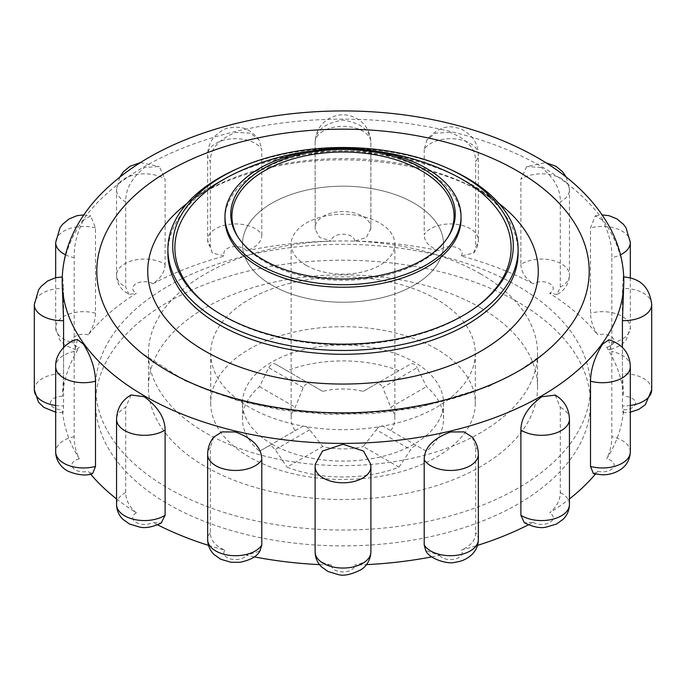 <?xml version="1.0" encoding="UTF-8"?>
<svg xmlns="http://www.w3.org/2000/svg" width="686" height="686" viewBox="0 0 686 686"><rect width="100%" height="100%" fill="white"/><g stroke="black" fill="none" stroke-linecap="round" stroke-linejoin="round"><path stroke-width="0.51" stroke-dasharray="3.43 2.57" d="M560.282 287.117A27.886 16.104 0 0 0 569.449 275.18C568.994 286.225 561.637 292.313 557.092 294.448L560.282 287.142L560.282 201.864A27.886 16.104 0 0 0 569.449 189.928A27.886 16.104 0 0 0 552.239 175.059A27.886 16.104 0 0 0 521.849 178.549A27.886 16.104 0 0 0 520.888 179.123L526.728 166.535L545.662 162.616M542.026 167.959L541.108 167.427A280.814 162.128 0 0 1 541.563 167.693A280.814 162.128 0 0 1 542.026 167.959C554.528 178.394 560.608 189.705 560.282 201.864M541.108 167.427L526.728 166.535M566.293 177.142L569.449 189.928L569.449 275.18A27.886 16.104 0 0 0 552.239 260.311A27.886 16.104 0 0 0 521.849 263.801A27.886 16.104 0 0 0 520.888 264.376L520.888 179.123M520.888 264.376C521.068 271.733 525.159 278.19 533.142 283.755A280.814 162.128 180 0 0 520.888 277.616A280.814 162.128 0 0 0 475.664 260.166A280.814 162.128 0 0 0 461.155 255.981L473.623 253.117L475.664 246.951M473.623 253.117C476.701 249.292 478.279 244.928 478.348 240.04A27.886 16.104 0 0 1 475.664 246.934L475.664 161.673A27.886 16.104 0 0 0 478.348 154.787A27.886 16.104 0 0 0 455.907 138.992A27.886 16.104 0 0 0 424.703 148.622A27.886 16.104 0 0 0 424.197 149.368L426.786 140.167L427.73 138.761C437.385 128.411 447.143 124.801 457.013 127.939C460.572 128.085 465.374 130.949 471.419 136.54C475.938 141.728 478.245 147.816 478.348 154.787L478.348 240.04A27.886 16.104 0 0 0 455.907 224.245A27.886 16.104 0 0 0 424.703 233.875A27.886 16.104 0 0 0 424.197 234.621L424.197 149.368M451.062 132.69L449.862 132.398A280.814 162.128 0 0 1 451.062 132.69C467.715 139.781 475.913 149.445 475.664 161.673M449.862 132.398L435.439 133.153L426.786 140.167M370.852 228.515L366.341 237.433L354.671 241.078A280.814 162.128 0 0 1 370.852 241.738A280.814 162.128 0 0 1 424.197 247.86A280.814 162.128 180 0 1 439.589 250.827C429.496 247.337 424.368 241.944 424.197 234.621M370.809 229.424L370.886 227.701A27.886 16.104 0 0 1 370.852 228.498L370.852 143.245A27.886 16.104 0 0 0 370.886 142.448A27.886 16.104 0 0 0 343 126.344A27.886 16.104 0 0 0 315.114 142.448A27.886 16.104 0 0 0 315.148 143.245C315.011 130.966 324.084 123.291 342.348 120.204L342.348 120.204A280.814 162.128 0 0 1 343.652 120.204C361.916 123.291 370.989 130.966 370.852 143.245M261.803 234.646C261.623 241.952 256.495 247.346 246.411 250.827A280.814 162.128 0 0 1 261.803 247.86A280.814 162.128 0 0 1 315.148 241.738A280.814 162.128 180 0 1 331.329 241.078L319.659 237.433L315.191 229.424L315.148 143.245M165.112 264.402C164.914 271.75 160.833 278.199 152.858 283.755A280.814 162.128 0 0 1 165.112 277.616A280.814 162.128 0 0 1 210.336 260.166A280.814 162.128 180 0 1 224.845 255.981L212.377 253.117L207.652 240.04A27.886 16.104 0 0 1 230.779 224.176A27.886 16.104 0 0 1 261.803 234.621L261.803 149.368A27.886 16.104 0 0 0 230.779 138.924A27.886 16.104 0 0 0 207.652 154.787A27.886 16.104 0 0 0 209.77 160.944A27.886 16.104 0 0 0 210.336 161.673C210.088 149.445 218.285 139.781 234.938 132.69L234.938 132.69A280.814 162.128 0 0 1 236.138 132.398L250.561 133.153L259.214 140.167L261.803 149.368M212.377 253.117L210.336 246.934L210.336 161.673M83.812 219.94L83.315 220.635A280.814 162.128 0 0 1 83.812 219.94L90.689 215.824L95.5 227.975L95.5 313.228C95.328 320.645 92.91 327.839 88.254 334.845A280.814 162.128 0 0 1 95.5 326.467A280.814 162.128 0 0 1 125.718 300.357A280.814 162.128 180 0 1 136.351 293.282L128.908 294.448L123.729 290.838C119.098 286.619 116.706 281.397 116.551 275.18A27.886 16.104 0 0 1 134.405 260.157A27.886 16.104 0 0 1 165.112 264.376L165.112 179.123A27.886 16.104 0 0 0 134.405 174.904A27.886 16.104 0 0 0 116.551 189.928A27.886 16.104 0 0 0 124.715 201.315A27.886 16.104 0 0 0 125.718 201.864C125.392 189.705 131.472 178.394 143.974 167.959L143.974 167.959A280.814 162.128 0 0 1 144.892 167.427L159.272 166.535L165.112 179.123M128.908 294.448L125.718 287.117L125.718 201.864M83.315 220.635L83.315 220.635C76.866 233.249 73.822 245.605 74.182 257.687L74.182 342.94L76.12 349.954L79.319 347.296A280.814 162.128 180 0 0 74.182 356.18A280.814 162.128 0 0 0 63.575 386.981A280.814 162.128 0 0 0 62.426 396.319L63.575 373.767M34.3 389.82A27.886 16.104 0 0 1 63.575 373.741L63.575 288.489A27.886 16.104 0 0 0 34.3 304.567M62.186 281.955L62.666 276.964L63.575 288.489M77.509 339.656L74.182 351.446L74.182 436.708C74.114 444.176 75.829 451.542 79.319 458.823A280.814 162.128 0 0 1 74.182 449.939A280.814 162.128 0 0 1 63.575 419.146A280.814 162.128 180 0 1 62.426 409.799L62.975 412.766L63.575 405.906L63.575 347.339M90.603 474.129A280.814 162.128 180 0 1 88.254 471.273L92.601 473.657M116.551 498.936A280.814 162.128 0 0 0 125.718 505.762A280.814 162.128 0 0 0 136.351 512.836C129.268 506.774 125.727 500.008 125.718 492.548L125.718 407.278A27.886 16.104 0 0 0 116.551 419.215M131.077 394.956L125.718 407.278M157.626 524.841A280.814 162.128 180 0 1 152.858 522.363L161.193 523.015M208.493 545.379A280.814 162.128 0 0 0 210.336 545.953A280.814 162.128 0 0 0 224.845 550.138C215.25 545.987 210.413 540.191 210.336 532.739L210.336 447.461A27.886 16.104 0 0 0 207.652 454.355M213.74 437.102L210.336 447.461M254.257 556.878A280.814 162.128 180 0 1 246.411 555.3L259.865 551.072M319.522 564.621A280.814 162.128 0 0 0 331.329 565.05C320.679 563.223 315.286 558.601 315.148 551.167L315.148 465.897A27.886 16.104 0 0 0 315.114 466.694M315.217 464.345L315.148 465.897M370.783 464.345L370.852 551.15C370.732 558.584 365.338 563.215 354.671 565.05A280.814 162.128 180 0 0 366.478 564.621M431.743 556.878A280.814 162.128 0 0 0 439.589 555.3L425.723 550.481M472.26 437.102L475.664 447.461L475.664 532.713C475.604 540.174 470.759 545.979 461.155 550.138A280.814 162.128 180 0 0 475.664 545.953A280.814 162.128 0 0 0 477.507 545.379M528.374 524.841A280.814 162.128 0 0 0 533.142 522.363L524.353 522.758M555.257 395.145L560.282 407.278L560.282 492.531C560.282 499.991 556.74 506.765 549.649 512.836A280.814 162.128 180 0 0 560.282 505.762A280.814 162.128 0 0 0 569.449 498.936M595.397 474.129A280.814 162.128 0 0 0 597.746 471.273L593.399 473.657M608.491 339.656L611.818 351.446L611.818 436.708C611.895 444.159 610.18 451.534 606.681 458.823A280.814 162.128 180 0 0 611.818 449.939A280.814 162.128 0 0 0 622.425 419.146A280.814 162.128 0 0 0 623.574 409.799L623.025 412.766L622.425 405.923M630.323 405.477A27.886 16.104 0 0 1 622.425 405.906L622.425 347.339M623.814 282.332A280.814 162.128 0 0 0 623.814 281.955L623.334 276.964L622.425 288.489L622.425 373.741L623.574 396.319A280.814 162.128 180 0 0 622.425 386.981A280.814 162.128 0 0 0 611.818 356.18A280.814 162.128 0 0 0 606.681 347.296L609.88 349.954L611.818 342.966L611.818 257.687A27.886 16.104 0 0 0 620.504 254.789M602.685 220.635L602.188 219.94A280.814 162.128 0 0 1 602.685 220.635C609.134 233.249 612.178 245.605 611.818 257.687M602.188 219.94L595.311 215.824L590.5 227.975L590.5 313.228C590.672 320.628 593.081 327.831 597.746 334.845A280.814 162.128 180 0 0 590.5 326.467A280.814 162.128 0 0 0 560.282 300.357A280.814 162.128 0 0 0 549.649 293.282A11.671 6.74 0 0 0 549.906 283.704A11.671 6.74 0 0 0 533.314 283.652A11.671 6.74 0 0 0 533.142 283.755M557.092 294.448L549.649 293.282M517.947 302.054A247.414 142.842 0 0 0 248.315 271.09A247.414 142.842 0 0 0 95.586 403.059A247.414 142.842 0 0 0 343 545.902A247.414 142.842 0 0 0 590.414 403.059A247.414 142.842 0 0 0 517.947 302.054M517.947 286.173A247.414 142.842 0 0 0 248.315 255.209A247.414 142.842 0 0 0 95.586 387.178A247.414 142.842 0 0 0 343 530.021A247.414 142.842 0 0 0 590.414 387.178A247.414 142.842 0 0 0 517.947 286.173M480.577 307.748A194.558 112.324 0 0 0 268.543 283.395A194.558 112.324 0 0 0 148.442 387.178A194.558 112.324 0 0 0 343 499.502A194.558 112.324 0 0 0 537.558 387.178A194.558 112.324 0 0 0 480.577 307.748M518.102 253.185A175.101 101.091 0 0 0 466.814 181.704A175.101 101.091 0 0 0 463.77 179.989A175.101 101.091 0 0 0 222.23 179.989A175.101 101.091 0 0 0 167.899 253.185M480.577 273.86A194.558 112.324 0 0 0 268.543 249.507A194.558 112.324 0 0 0 148.442 353.29A194.558 112.324 0 0 0 343 465.614A194.558 112.324 0 0 0 537.558 353.29A194.558 112.324 0 0 0 480.577 273.86M456.79 172.538A175.101 101.091 0 0 0 229.21 172.538M436.553 299.276A132.304 76.386 0 0 0 292.373 282.718A132.304 76.386 0 0 0 210.696 353.29A132.304 76.386 0 0 0 343 429.668A132.304 76.386 0 0 0 475.304 353.29A132.304 76.386 0 0 0 436.553 299.276M436.553 349.054A132.304 76.386 0 0 0 292.373 332.496A132.304 76.386 0 0 0 210.696 403.059A132.304 76.386 0 0 0 343 479.445A132.304 76.386 0 0 0 475.304 403.059A132.304 76.386 0 0 0 436.553 349.054M447.847 171.954A168.121 97.06 0 0 0 238.153 171.954M210.954 307.911A168.121 97.06 0 0 0 211.803 308.529A168.121 97.06 0 0 0 474.198 308.529A168.121 97.06 0 0 0 475.046 307.911M271.922 444.099A100.525 58.036 0 0 0 381.467 456.679A100.525 58.036 0 0 0 443.525 403.059A100.525 58.036 0 0 0 343 345.024A100.525 58.036 0 0 0 242.475 403.059A100.525 58.036 0 0 0 271.922 444.099M224.965 219.074A118.035 68.146 180 0 1 297.827 156.116A118.035 68.146 180 0 1 426.46 170.891A118.035 68.146 180 0 1 461.035 219.074M271.922 285.239A100.525 58.036 0 0 0 381.467 297.818A100.525 58.036 0 0 0 443.525 244.207A100.525 58.036 0 0 0 343 186.172A100.525 58.036 0 0 0 242.475 244.207A100.525 58.036 0 0 0 271.922 285.239A100.525 58.036 0 0 0 381.467 297.818A100.525 58.036 0 0 0 443.525 244.207A100.525 58.036 0 0 0 343 186.172A100.525 58.036 0 0 0 242.475 244.207A100.525 58.036 0 0 0 271.922 285.239M238.136 237.305A111.081 64.132 0 0 0 238.659 238.162A111.081 64.132 0 0 0 343 280.291A111.081 64.132 0 0 0 447.341 238.162A111.081 64.132 0 0 0 447.864 237.305M398.978 467.149L410.76 449.673L376.297 429.779L363.254 446.526L398.978 467.149A100.525 58.036 0 0 1 287.022 467.149L322.746 446.526A51.879 29.952 0 0 0 363.254 446.526M443.525 403.059L443.525 418.949A100.525 58.036 0 0 1 426.495 451.268L417.251 445.926C415.176 445.188 413.015 446.44 410.76 449.673M443.525 418.949A100.525 58.036 0 0 0 426.495 386.63L417.251 367.679L382.788 387.581L390.763 407.252L426.495 386.63M398.978 370.74L363.254 391.372A51.879 29.952 0 0 0 322.746 391.372L287.022 370.74A100.525 58.036 0 0 1 398.978 370.74L410.76 363.94C413.023 363.091 415.184 364.343 417.251 367.679M287.022 370.74L275.24 363.94C272.977 363.091 270.816 364.343 268.749 367.679L259.505 386.63A100.525 58.036 0 0 0 242.475 418.949A100.525 58.036 0 0 0 259.505 451.268L268.749 445.926L271.922 446.294L275.24 449.673L287.022 467.149M426.495 451.268L382.788 426.032C380.807 425.346 378.646 426.589 376.297 429.779M390.763 430.637A51.879 29.952 0 0 0 394.879 418.949A51.879 29.952 0 0 0 390.763 407.252M363.254 391.372L376.297 383.834C378.646 382.934 380.807 384.186 382.788 387.581M322.746 391.372L309.703 383.834C307.354 382.934 305.193 384.186 303.212 387.581L295.237 407.252A51.879 29.952 0 0 0 291.121 418.949A51.879 29.952 0 0 0 295.237 430.637L259.505 451.268M309.703 383.834L275.24 363.94M259.505 386.63L295.237 407.252M295.237 430.637L303.212 426.032L306.316 426.435L309.703 429.779L322.746 446.526M303.212 426.032L268.749 445.926M306.316 265.388A51.879 29.952 0 0 0 362.851 271.879A51.879 29.952 0 0 0 394.879 244.207A51.879 29.952 0 0 0 343 214.246A51.879 29.952 0 0 0 291.121 244.207A51.879 29.952 0 0 0 306.316 265.388M623.814 281.269A280.814 162.128 0 0 0 541.563 166.629A280.814 162.128 0 0 0 235.538 131.489A280.814 162.128 0 0 0 62.186 281.269M533.142 522.363A11.671 6.74 0 0 0 549.735 522.518A11.671 6.74 0 0 0 549.82 512.939A11.671 6.74 0 0 0 549.649 512.836M439.589 555.3A11.671 6.74 0 0 0 454.818 559.099A11.671 6.74 0 0 0 461.249 550.266A11.671 6.74 0 0 0 461.155 550.138M331.329 565.05A11.671 6.74 0 0 0 342.88 571.927A11.671 6.74 0 0 0 354.671 565.187A11.671 6.74 0 0 0 354.671 565.05M224.845 550.138A11.671 6.74 0 0 0 230.959 559.047A11.671 6.74 0 0 0 246.325 555.428A11.671 6.74 0 0 0 246.411 555.3M136.351 512.836A11.671 6.74 0 0 0 136.094 522.415A11.671 6.74 0 0 0 152.686 522.466A11.671 6.74 0 0 0 152.858 522.363M79.319 458.823A11.671 6.74 0 0 0 72.733 467.62A11.671 6.74 0 0 0 88.031 471.333A11.671 6.74 0 0 0 88.254 471.273M62.426 396.319A11.671 6.74 0 0 0 50.515 402.991A11.671 6.74 0 0 0 62.186 409.799A11.671 6.74 0 0 0 62.426 409.799M88.254 334.845A11.671 6.74 0 0 0 72.827 338.378A11.671 6.74 0 0 0 79.096 347.245A11.671 6.74 0 0 0 79.319 347.296M152.858 283.755A11.671 6.74 0 0 0 136.265 283.61A11.671 6.74 0 0 0 136.18 293.188A11.671 6.74 0 0 0 136.351 293.282M246.411 250.827A11.671 6.74 0 0 0 231.182 247.02A11.671 6.74 0 0 0 224.751 255.852A11.671 6.74 0 0 0 224.845 255.981M354.671 241.078A11.671 6.74 0 0 0 343.12 234.2A11.671 6.74 0 0 0 331.329 240.932A11.671 6.74 0 0 0 331.329 241.078M461.155 255.981A11.671 6.74 0 0 0 455.041 247.08A11.671 6.74 0 0 0 439.675 250.699A11.671 6.74 0 0 0 439.589 250.827M606.681 347.296A11.671 6.74 0 0 0 613.267 338.507A11.671 6.74 0 0 0 597.969 334.794A11.671 6.74 0 0 0 597.746 334.845M623.574 409.799A11.671 6.74 0 0 0 635.485 403.128A11.671 6.74 0 0 0 623.814 396.319A11.671 6.74 0 0 0 623.574 396.319M597.746 471.273A11.671 6.74 0 0 0 613.173 467.749A11.671 6.74 0 0 0 606.904 458.874A11.671 6.74 0 0 0 606.681 458.823M142.302 353.642A246.197 142.139 0 0 0 545.473 352.184L519.251 370.749L489.007 386.278L419.163 407.544L373.827 413.555L327.445 414.413L281.594 410.091L237.793 400.701L185.109 380.764L141.47 352.964M611.818 342.94A27.886 16.104 0 0 0 630.323 327.779A27.886 16.104 0 0 0 591.769 312.902A27.886 16.104 0 0 0 590.5 313.228M630.323 242.527A27.886 16.104 0 0 0 591.769 227.649A27.886 16.104 0 0 0 590.5 227.975M651.7 389.82A27.886 16.104 0 0 0 623.814 373.724A27.886 16.104 0 0 0 622.425 373.741M651.7 304.567A27.886 16.104 0 0 0 623.814 288.472A27.886 16.104 0 0 0 622.425 288.489M315.191 229.424L315.114 142.448C315.551 132.064 320.01 124.192 328.508 118.832C335.428 114.939 342.477 113.867 349.654 115.625C362.928 119.673 370.003 128.616 370.886 142.448L370.886 227.701A27.886 16.104 0 0 0 343 211.597A27.886 16.104 0 0 0 315.114 227.701A27.886 16.104 0 0 0 315.148 228.498M630.323 451.868A27.886 16.104 0 0 0 613.113 436.991A27.886 16.104 0 0 0 611.818 436.708M343.652 120.204L342.348 120.204M630.323 366.616A27.886 16.104 0 0 0 613.113 351.738A27.886 16.104 0 0 0 611.818 351.446M259.214 140.167C248.358 126.01 238.745 126.507 228.987 127.939C225.428 128.085 220.626 130.949 214.581 136.54C210.062 141.728 207.755 147.816 207.652 154.787L207.652 240.04A27.886 16.104 0 0 0 209.77 246.197A27.886 16.104 0 0 0 210.336 246.934M569.449 504.467A27.886 16.104 0 0 0 561.285 493.08A27.886 16.104 0 0 0 560.282 492.531M236.138 132.398L234.938 132.69M569.449 419.215A27.886 16.104 0 0 0 561.285 407.827A27.886 16.104 0 0 0 560.282 407.278M119.707 177.142L116.551 189.928L116.551 275.18A27.886 16.104 0 0 0 124.715 286.568A27.886 16.104 0 0 0 125.718 287.117M478.348 539.608A27.886 16.104 0 0 0 476.23 533.451A27.886 16.104 0 0 0 475.664 532.713M144.892 167.427L143.974 167.959M478.348 454.355A27.886 16.104 0 0 0 476.23 448.19A27.886 16.104 0 0 0 475.664 447.461M95.5 313.228A27.886 16.104 0 0 0 55.677 327.779A27.886 16.104 0 0 0 72.888 342.657A27.886 16.104 0 0 0 74.182 342.94M65.496 254.798A27.886 16.104 0 0 0 72.888 257.404A27.886 16.104 0 0 0 74.182 257.687M95.5 227.975A27.886 16.104 0 0 0 55.677 242.527M370.886 551.947A27.886 16.104 0 0 0 370.852 551.15M315.148 551.15A27.886 16.104 0 0 0 315.114 551.947M370.886 466.694A27.886 16.104 0 0 0 370.852 465.897M55.677 405.477A27.886 16.104 0 0 0 62.186 405.923A27.886 16.104 0 0 0 63.575 405.906M210.336 532.713A27.886 16.104 0 0 0 207.652 539.608M74.182 436.708A27.886 16.104 0 0 0 55.677 451.868M74.182 351.446A27.886 16.104 0 0 0 55.677 366.616M125.718 492.531A27.886 16.104 0 0 0 116.551 504.467M481.075 191.6A195.261 112.736 0 0 0 182.416 207.172C202.627 190.279 230.762 177.374 266.82 168.473C338.884 150.491 430.774 161.596 482.738 192.775L503.584 207.172A195.261 112.736 0 0 0 481.075 191.6M303.212 387.581L268.749 367.679M309.703 429.779L275.24 449.673M630.323 277.719L630.323 327.779L626.172 340.119L620.821 345.29L609.88 349.954M595.311 215.824L602.179 214.915M623.334 276.964L623.814 276.955M623.025 412.766L630.323 412.183M140.338 162.616L159.272 166.535M76.12 349.954L65.076 345.221L59.776 340.042L55.677 327.779L55.677 277.719M83.821 214.915L90.689 215.824M62.975 412.766L55.677 412.183M590.414 403.059L590.414 387.178M95.586 403.059L95.586 387.178M498.936 203.39A250.622 250.622 0 0 0 463.77 179.989M222.23 179.989A250.622 250.622 0 0 0 187.064 203.39M537.558 387.178L537.558 353.29M148.442 387.178L148.442 353.29M210.696 353.29L210.696 403.059M475.304 353.29L475.304 403.059M474.198 308.529L475.904 307.302M211.803 308.529L210.096 307.302M375.696 151.109A250.622 250.622 0 0 0 310.304 151.109M242.475 418.949L242.475 403.059M447.341 238.162L448.421 236.456M238.659 238.162L237.579 236.456M291.121 244.207L291.121 418.949M394.879 244.207L394.879 418.949"/><path stroke-width="1.03" d="M62.186 282.701L62.186 281.955A280.814 162.128 0 0 0 62.186 282.332A280.814 162.128 0 0 0 62.186 282.701L63.575 320.654L63.575 347.339M83.315 344.029L77.509 339.656C71.601 339.381 54.949 350.709 55.677 366.616A27.886 16.104 0 0 0 94.231 381.485A27.886 16.104 0 0 0 95.5 381.167C95.243 369.222 91.349 357.08 83.812 344.715L83.812 344.715A280.814 162.128 0 0 1 83.315 344.029L83.812 344.715M55.677 366.616L55.677 451.868C55.686 462.218 63.909 469.584 68.497 471.376C77.835 475.098 85.604 475.921 91.804 473.863L92.601 473.657L95.5 466.42L95.5 381.167M116.551 498.936A280.814 162.128 0 0 1 95.5 479.651A280.814 162.128 180 0 1 90.603 474.129M143.974 396.705L131.077 394.956C121.919 400.17 117.074 408.256 116.551 419.215A27.886 16.104 0 0 0 133.761 434.084A27.886 16.104 0 0 0 164.151 430.594A27.886 16.104 0 0 0 165.112 430.019C164.966 418.126 158.226 407.201 144.892 397.237L144.892 397.237A280.814 162.128 0 0 1 143.974 396.705L144.892 397.237M161.193 523.015L165.112 515.272L165.112 430.019M208.493 545.379A280.814 162.128 0 0 1 165.112 528.503A280.814 162.128 180 0 1 157.626 524.841M234.938 431.974L221.912 431.906L213.74 437.102C209.762 442.127 207.729 447.872 207.652 454.355A27.886 16.104 0 0 0 230.093 470.142A27.886 16.104 0 0 0 261.297 460.52A27.886 16.104 0 0 0 261.803 459.766C261.795 447.898 253.237 438.723 236.138 432.257L236.138 432.257A280.814 162.128 0 0 1 234.938 431.974L236.138 432.257M259.865 551.072L261.803 545.027L261.803 459.766M319.522 564.621A280.814 162.128 0 0 1 315.148 564.389A280.814 162.128 0 0 1 261.803 558.258A280.814 162.128 180 0 1 254.257 556.878M342.348 444.459L343.652 444.459A280.814 162.128 0 0 1 342.348 444.459L322.48 451.062L315.217 464.345L315.114 466.694A27.886 16.104 0 0 0 343 482.798A27.886 16.104 0 0 0 370.886 466.694L370.886 551.947C370.397 562.271 364.249 567.691 361.179 569.603C351.438 574.525 343.832 576.189 338.352 574.602L328.08 571.532L321.408 566.765C317.335 562.64 315.234 557.709 315.114 551.947A27.886 16.104 0 0 0 343 568.051A27.886 16.104 0 0 0 370.886 551.947M343.652 444.459L363.52 451.062L370.783 464.345L370.886 466.694M431.743 556.878A280.814 162.128 0 0 1 424.197 558.258A280.814 162.128 0 0 1 370.852 564.389A280.814 162.128 180 0 1 366.478 564.621M478.348 539.608C478.228 545.344 476.144 550.266 472.105 554.374C467.355 558.884 461.609 561.525 454.852 562.297C448.541 564.578 428.982 559.056 425.723 550.481L424.197 545.044L424.197 459.766A27.886 16.104 0 0 0 455.221 470.219A27.886 16.104 0 0 0 478.348 454.355L478.348 539.608A27.886 16.104 0 0 1 455.221 555.471A27.886 16.104 0 0 1 424.197 545.027M449.862 432.257L451.062 431.974A280.814 162.128 0 0 1 449.862 432.257C432.763 438.723 424.205 447.898 424.197 459.766M451.062 431.974L464.088 431.906L472.26 437.102L473.194 438.337C476.573 443.113 478.296 448.447 478.348 454.355M477.507 545.379A280.814 162.128 0 0 0 520.888 528.503A280.814 162.128 0 0 0 528.374 524.841M569.449 504.467C569.329 510.238 567.219 515.186 563.129 519.311L556.432 524.07L546.15 527.122C540.414 528.486 533.151 527.028 524.353 522.758L520.888 515.289L520.888 430.019A27.886 16.104 0 0 0 551.595 434.229A27.886 16.104 0 0 0 569.449 419.215L569.449 504.467A27.886 16.104 0 0 1 551.595 519.491A27.886 16.104 0 0 1 520.888 515.272M541.108 397.237L542.026 396.705A280.814 162.128 0 0 1 541.108 397.237C527.774 407.201 521.034 418.126 520.888 430.019M542.026 396.705L555.257 395.145M569.449 498.936A280.814 162.128 0 0 0 590.5 479.651A280.814 162.128 0 0 0 595.397 474.129M630.323 451.868C629.859 462.081 623.788 467.526 620.659 469.498C615.239 473.066 609.168 474.841 602.437 474.823L593.399 473.657L590.5 466.437L590.5 381.167A27.886 16.104 0 0 0 630.323 366.616L630.323 451.868A27.886 16.104 0 0 1 590.5 466.42M602.188 344.715L602.685 344.029A280.814 162.128 0 0 1 602.188 344.715C594.651 357.08 590.757 369.222 590.5 381.167M602.685 344.029L609.022 339.776C622.725 344.363 629.825 353.307 630.323 366.616M622.425 347.339L622.425 320.654A27.886 16.104 0 0 0 651.7 304.567L651.7 389.82A27.886 16.104 0 0 1 630.323 405.477M62.186 282.332L62.186 281.269A280.814 162.128 0 0 0 343 443.396A280.814 162.128 0 0 0 623.814 281.269L623.814 282.332A280.814 162.128 0 0 1 623.814 282.701L622.425 320.654M240.735 167.204A257.079 257.079 0 0 0 229.21 172.538A175.101 101.091 0 0 0 167.899 249.378L167.899 253.185A175.101 101.091 0 0 0 343 354.285A175.101 101.091 0 0 0 518.102 253.185L518.102 249.378A175.101 101.091 0 0 0 466.814 177.897A175.101 101.091 0 0 0 456.79 172.538A257.079 257.079 0 0 0 445.265 167.204A170.299 98.321 0 0 0 240.735 167.204A170.299 98.321 0 0 0 210.096 307.302A170.299 98.321 0 0 0 475.904 307.302A170.299 98.321 0 0 0 463.419 176.293A170.299 98.321 0 0 0 445.265 167.204M167.899 249.378A175.101 101.091 0 0 0 343 350.469A175.101 101.091 0 0 0 518.102 249.378M475.046 307.911A168.121 97.06 0 0 0 461.884 179.2A168.121 97.06 0 0 0 447.847 171.954A250.622 250.622 0 0 0 375.696 151.109M310.304 151.109A250.622 250.622 0 0 0 238.153 171.954A168.121 97.06 0 0 0 210.954 307.911M461.035 216.587L461.035 219.074A118.035 68.146 180 0 1 343 287.22A118.035 68.146 180 0 1 224.965 219.074L224.965 216.587A118.035 68.146 0 0 0 343 284.733A118.035 68.146 0 0 0 461.035 216.587A118.035 68.146 0 0 0 426.46 168.404A118.035 68.146 0 0 0 297.827 153.63A118.035 68.146 0 0 0 224.965 216.587M422.362 168.396A112.238 64.801 0 0 0 282.641 159.589A112.238 64.801 0 0 0 237.579 236.456A112.238 64.801 0 0 0 343 279.013A112.238 64.801 0 0 0 448.421 236.456A112.238 64.801 0 0 0 422.362 168.396M447.864 237.305A111.081 64.132 0 0 0 421.547 170.805A111.081 64.132 0 0 0 283.927 161.845A111.081 64.132 0 0 0 238.136 237.305M141.47 352.964L140.527 352.184C175.462 380.799 223.619 399.664 284.999 408.77C382.119 423.202 492.428 398.197 545.473 352.184A246.197 142.139 0 0 0 517.09 170.805A246.197 142.139 0 0 0 185.28 162.17A246.197 142.139 0 0 0 140.527 352.184A246.197 142.139 0 0 0 142.302 353.642M620.504 254.789A27.886 16.104 0 0 0 630.323 242.527L630.323 277.719M623.814 282.701L623.814 281.955M55.677 277.719L55.677 242.527A27.886 16.104 0 0 0 65.496 254.798M55.677 412.183L43.955 407.45L38.536 402.27L34.3 389.82A27.886 16.104 0 0 0 55.677 405.477M34.3 389.82L34.3 304.567A27.886 16.104 0 0 0 62.186 320.671A27.886 16.104 0 0 0 63.575 320.654M207.652 454.355L207.652 539.608A27.886 16.104 0 0 0 230.093 555.403A27.886 16.104 0 0 0 261.297 545.773A27.886 16.104 0 0 0 261.803 545.027M55.677 451.868A27.886 16.104 0 0 0 94.231 466.737A27.886 16.104 0 0 0 95.5 466.42M116.551 419.215L116.551 504.467A27.886 16.104 0 0 0 133.761 519.336A27.886 16.104 0 0 0 164.151 515.846A27.886 16.104 0 0 0 165.112 515.272M187.064 203.39A250.622 250.622 0 0 0 182.416 207.172A195.261 112.736 0 0 0 213.466 355.674A195.261 112.736 0 0 0 472.534 355.674A195.261 112.736 0 0 0 503.584 207.172A250.622 250.622 0 0 0 498.936 203.39M566.293 177.142L562.52 171.689L556.054 166.321L545.662 162.616M62.186 281.269C62.272 262.755 66.876 244.928 76 227.795C81.883 216.793 89.403 206.383 98.552 196.573C126.567 167.127 165.043 144.815 213.972 129.628C280.977 108.731 362.311 105.172 433.749 119.887C472.894 127.896 507.486 140.501 537.532 157.72C571.129 177.065 595.431 200.715 610.454 228.661C619.287 245.537 623.737 263.072 623.814 281.269M630.323 242.527L626.001 227.735L623.394 224.279L616.928 218.92L608.988 215.678L602.179 214.915M623.334 276.964L623.814 276.955C640.441 278.284 649.736 287.485 651.7 304.567M630.323 412.183L638.657 409.448L645.363 404.68L651.7 389.82M554.923 394.956L555.643 395.359C564.381 400.667 568.986 408.616 569.449 419.215M119.707 177.142L123.48 171.689L129.946 166.321L140.338 162.616M55.677 242.527L59.999 227.735L62.606 224.279L69.072 218.92L77.012 215.678L83.821 214.915M315.114 466.694L315.114 551.947M207.652 539.608C207.772 545.396 209.89 550.352 213.998 554.477L220.72 559.244L230.993 562.271L239.98 562.288C250.347 560.076 256.856 556.526 259.497 551.638L260.277 550.481M34.3 304.567L38.622 289.775L41.229 286.328L47.694 280.96L55.635 277.727L62.272 276.955M116.551 504.467C116.671 510.213 118.764 515.143 122.82 519.259L129.483 524.027L139.755 527.114C145.423 528.374 152.438 527.097 160.798 523.272L161.647 522.758"/></g></svg>

